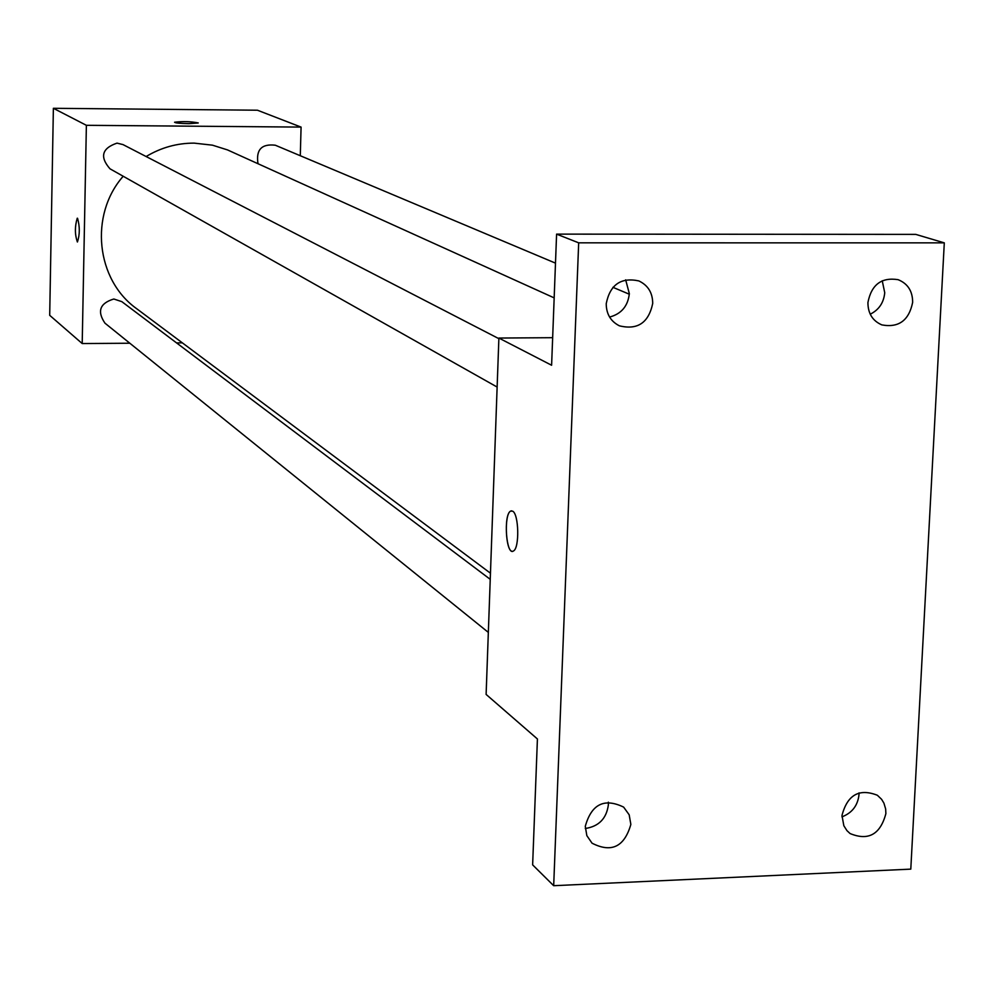 <?xml version="1.0" encoding="UTF-8"?>
<svg xmlns="http://www.w3.org/2000/svg" width="994" height="994" viewBox="0 0 994 994"><rect width="100%" height="100%" fill="white"/><g stroke="black" fill="none" stroke-linecap="round" stroke-linejoin="round"><path stroke-width="1.49" d="M129.829 343.228L82.204 343.551L49.7 315.322L53.378 108.296L257.446 110.222L301.083 127.095L300.287 155.723M82.204 343.551L86.379 125.306L53.378 108.296M77.557 218.282C79.905 226.669 79.868 234.572 77.445 241.964C74.786 234.708 74.712 226.794 77.246 218.22L77.557 218.282M554.167 297.877L227.489 149.908L212.468 145.174L194.141 143.124C177.031 143.111 161.028 147.584 146.13 156.53M123.194 176.249C89.137 214.952 96.008 279.861 136.687 308.712L490.452 573.203M182.362 342.855L176.547 342.893M86.379 125.306L301.083 127.095M490.241 579.34L121.815 301.642L113.838 299.008C99.86 303.22 96.89 311.271 104.954 323.162L488.34 632.395M498.864 338.668L123.02 144.602L117.006 143.124C101.897 148.292 99.562 156.853 109.986 168.806L497.124 387.051M258.005 163.687C255.831 149.771 261.596 143.608 275.326 145.223L555.484 263.137M188.748 123.654C179.939 123.467 175.217 122.995 174.571 122.237C183.579 121.243 191.457 121.492 198.204 122.995L188.748 123.654M174.571 122.25L174.571 122.237C182.971 121.256 190.86 121.479 198.241 122.921M77.358 241.977C74.786 234.348 74.749 226.433 77.246 218.22L77.333 218.208M553.683 885.704L578.682 242.834L944.3 242.859L910.79 869.129L553.683 885.704L532.635 864.867L537.419 738.977L486.116 694.421L498.889 338.047L552.664 337.687M578.682 242.834L556.59 234.124L915.76 234.385L944.3 242.859M498.889 338.047L551.608 365.245L556.59 234.124M512.705 511.177C518.88 514.258 519.601 547.918 513.55 550.924C506.306 556.764 503.175 514.855 510.543 511.127L512.705 511.177M512.506 551.297C505.648 552.403 503.821 514.37 510.556 511.127L511.55 510.804M585.292 828.487C598.81 826.461 606.502 818.571 608.378 804.817L608.34 802.17M841.943 816.857C852.106 812.955 857.797 805.538 859.015 794.604L859.04 792.877M609.583 317.061C621.362 313.918 627.947 306.115 629.339 293.628L625.661 279.836M870.235 314.203C878.944 309.855 883.778 302.685 884.735 292.708L882.237 280.755M841.98 815.49C847.36 794.902 859.151 788.155 877.354 795.25L881.603 799.313L883.914 803.14L885.654 808.967L885.878 813.639C880.311 834.463 868.371 841.098 850.069 833.544L846.938 830.624L843.844 825.741L841.98 815.49M867.924 302.511C871.415 284.682 881.479 277.065 898.104 279.674C907.783 283.588 912.629 291.143 912.654 302.325C908.988 320.453 898.725 327.983 881.864 324.901C872.57 320.863 867.924 313.396 867.924 302.511M606.228 303.655C610.055 284.682 620.902 277.102 638.794 280.904C648.001 285.241 652.648 292.758 652.71 303.456C648.647 322.801 637.539 330.257 619.386 325.821C610.664 321.36 606.278 313.967 606.228 303.655M585.28 826.337C591.48 804.171 604.265 797.76 623.623 807.103L629.177 814.794L630.855 824.411C624.406 846.851 611.472 853.113 592.039 843.185L586.845 835.643L585.28 826.337M612.925 287.316L629.314 294.212"/></g></svg>
